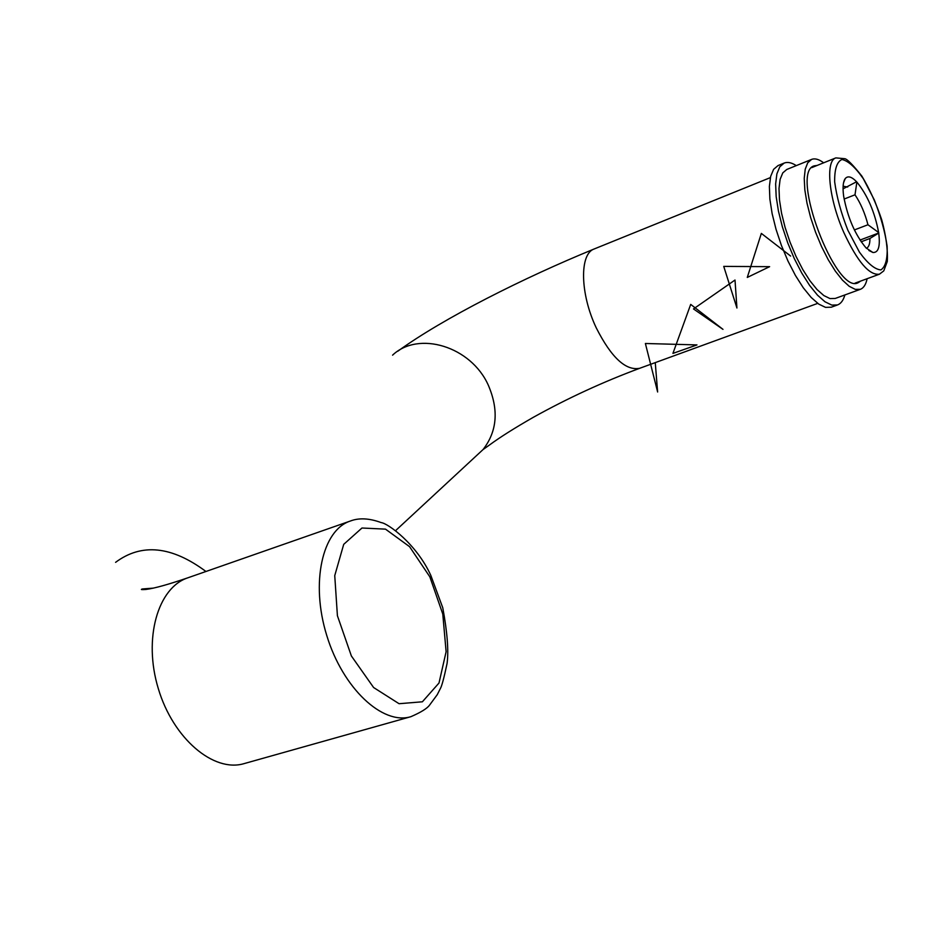 <?xml version="1.0" encoding="UTF-8"?>
<svg xmlns="http://www.w3.org/2000/svg" width="934" height="934" viewBox="0 0 934 934"><rect width="100%" height="100%" fill="white"/><g stroke="black" fill="none" stroke-linecap="round" stroke-linejoin="round"><path stroke-width="1.4" d="M854.376 229.939L867.955 224.755C864.989 213.279 860.669 203.297 855.007 194.797L844.114 199.047M861.16 241.789L869.939 238.474L878.719 233.091C880.4 246.424 878.45 252.88 872.881 252.472L866.051 247.919C855.1 234.819 847.64 217.61 843.671 196.28L843.589 195.72C842.526 187.349 843.063 181.663 845.212 178.627C847.792 175.545 851.574 176.584 856.583 181.756L843.052 188.843M866.343 248.222L866.507 248.164C868.807 247.183 869.951 243.949 869.939 238.474M847.687 187.022L843.11 186.228M878.719 233.091L878.649 232.531C874.749 211.983 867.488 195.171 856.875 182.072L856.583 181.756M856.875 182.072L855.007 194.797M867.955 224.755L878.649 232.531M860.016 240.073L878.824 232.963M860.588 281.111L858.066 282.768C835.767 295.062 789.44 171.856 814.191 165.867L817.168 165.423M867.126 278.706C865.935 284.496 863.681 288.022 860.366 289.307L855.264 289.377L849.204 286.294L842.468 280.142L835.381 271.187L828.295 259.827L821.581 246.646L815.592 232.297L810.642 217.552L806.999 203.157L804.828 189.871L804.232 178.359L805.225 169.194L807.735 162.785L811.599 159.41C814.938 158.126 818.955 159.259 823.648 162.808M860.366 289.307L835.253 298.448L830.034 298.588L823.858 295.576L817.016 289.528L809.86 280.667L802.726 269.436L796.001 256.371L790.024 242.139L785.12 227.487L781.548 213.174L779.481 199.946L779.003 188.481L780.124 179.316L782.774 172.895L786.767 169.474L811.599 159.41M844.873 294.946C843.379 300.316 840.927 303.655 837.518 304.939L831.785 305.091L825.002 301.787L817.484 295.144L809.603 285.407L801.757 273.043L794.344 258.671L787.771 243.003L782.377 226.869L778.442 211.119L776.166 196.572L775.64 183.951L776.878 173.887L779.785 166.824L784.175 163.065C787.584 161.734 791.623 162.586 796.282 165.622M837.518 304.939L831.295 307.204L825.516 307.368L818.709 304.087L811.167 297.456L803.263 287.754L795.406 275.425L787.992 261.076L781.419 245.444L776.037 229.344L772.126 213.617L769.873 199.082L769.382 186.473L770.655 176.409L773.597 169.346L778.022 165.575L784.175 163.065M790.643 256.068L761.35 233.407L747.282 277.433L769.628 266.669L723.733 266.388L736.926 308.01L735.011 280.037L693.483 308.932L722.986 329.363L690.705 304.402L672.924 353.402L696.986 344.915L645.382 343.49L657.629 391.988L655.306 363.244M835.837 157.893L844.92 158.71C847.453 159.317 853.104 165.108 861.849 176.082C869.601 188.983 876.22 203.542 881.708 219.759C886.062 235.765 887.93 249.67 887.3 261.462L883.762 270.895L879.431 274.199C869.297 275.577 857.412 261.648 843.787 232.403C828.843 198.825 825.096 160.952 835.837 157.893L811.704 167.63M847.862 230.219L859.443 252.157C867.733 263.54 874.889 269.459 880.902 269.914C885.572 266.774 887.639 258.858 887.125 246.179C884.977 231.62 880.704 216.186 874.306 199.899L863.296 178.686C855.311 167.244 848.189 160.835 841.943 159.492C836.899 161.745 834.471 169.217 834.669 181.897C836.689 196.922 841.079 213.022 847.862 230.219M187.827 577.819C157.858 587.591 143.042 638.541 158.29 688.556C173.14 738.689 213.781 772.838 244.171 763.592L410.902 716.682C382.648 725.391 342.813 688.393 326.748 635.459C310.322 582.641 322.382 530.022 350.297 521.044L187.827 577.819C168.143 584.556 154.168 588.432 145.914 589.447C141.478 589.786 140.287 589.623 142.353 588.969L153.164 588.14M115.594 562.338C141.548 542.946 171.669 545.993 205.959 571.491M392.572 355.165C418.537 330.426 471.098 346.386 488.354 385.287C498.931 409.979 497.157 431.403 483.041 449.569L475.009 457.018M397.861 351.172C443.183 318.272 523.916 277.702 594.281 248.934C579.372 253.663 579.991 293.801 596.289 327.927C611.303 357.535 625.78 370.996 639.708 368.288C603.189 381.843 567.732 398.188 533.337 417.3C514.552 428.064 499.982 437.264 489.626 444.899L483.041 449.569L395.526 530.699M429.838 576.838L409.571 546.67L385.485 529.134L361.972 528.014L343.712 544.347L334.746 575.624L337.407 615.704L351.371 655.96L373.588 687.506L399.063 703.711L422.378 701.796L439.003 683.011L446.113 651.71L442.786 614.047L429.838 576.838M868.889 250.475L872.881 252.472M843.53 182.819L845.212 178.627M879.431 274.199L855.065 283.13M639.708 368.288L817.717 303.375M594.281 248.934L770.387 177.612M410.902 716.682C420.884 712.35 427.095 708.509 429.535 705.158L437.24 694.698L440.276 688.72C441.735 686.443 444 678.014 447.082 663.432C448.752 650.823 447.316 632.26 442.763 607.742L430.808 575.391C416.669 544.242 388.065 523.332 381.154 522.585C369.269 518.207 358.983 517.693 350.297 521.044"/></g></svg>
